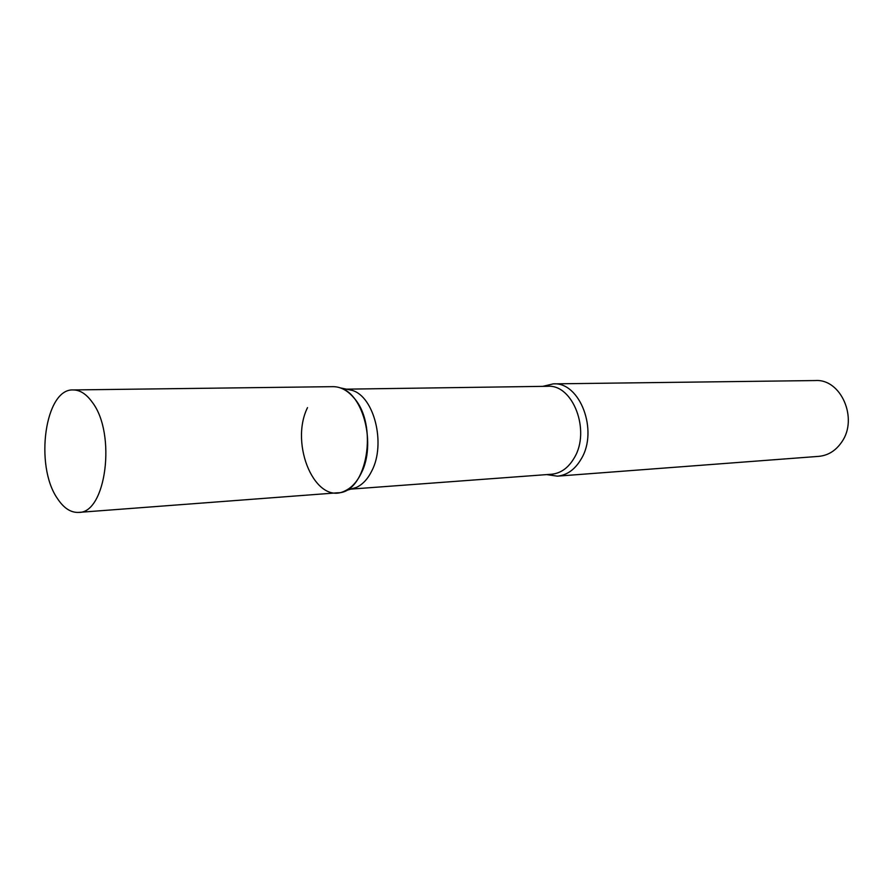 <?xml version="1.0" encoding="UTF-8"?>
<svg xmlns="http://www.w3.org/2000/svg" width="893" height="893" viewBox="0 0 893 893"><rect width="100%" height="100%" fill="white"/><g stroke="black" fill="none" stroke-linecap="round" stroke-linejoin="round"><path stroke-width="1.34" d="M78.584 512.403L337.677 492.791C367.034 493.293 378.922 424.387 353.449 397.363C347.21 390.23 340.389 386.658 332.989 386.658L73.181 389.94C45.063 388.355 34.392 465.487 57.308 498.35C63.637 508.061 70.726 512.749 78.584 512.403C105.988 513.587 116.525 433.797 92.37 402.386C86.476 394.103 80.069 389.962 73.181 389.94M346.73 389.236L352.121 390.364C374.134 396.503 386.022 443.698 371.901 470.7C367.86 478.927 362.692 484.497 356.407 487.411L351.139 489.018M352.121 390.364L340.4 387.897C363.574 394.36 376.143 444.535 361.263 473.19C356.999 481.919 351.563 487.824 344.944 490.904C315.742 505.963 289.187 444.569 307.516 407.621M542.777 386.368L553.258 383.867C579.881 381.624 598.623 430.56 581.254 458.89C575.081 469.439 567.111 475.188 557.332 476.159L546.672 474.596M553.258 383.867L815.465 380.552C840.983 378.721 858.463 418.627 841.775 441.968C835.837 450.664 828.179 455.463 818.814 456.356L557.332 476.159M346.395 389.158L547.677 386.289C572.971 384.124 590.798 430.75 574.322 457.763C568.461 467.832 560.871 473.323 551.561 474.239L350.815 489.118M356.407 487.411L344.944 490.904"/></g></svg>
